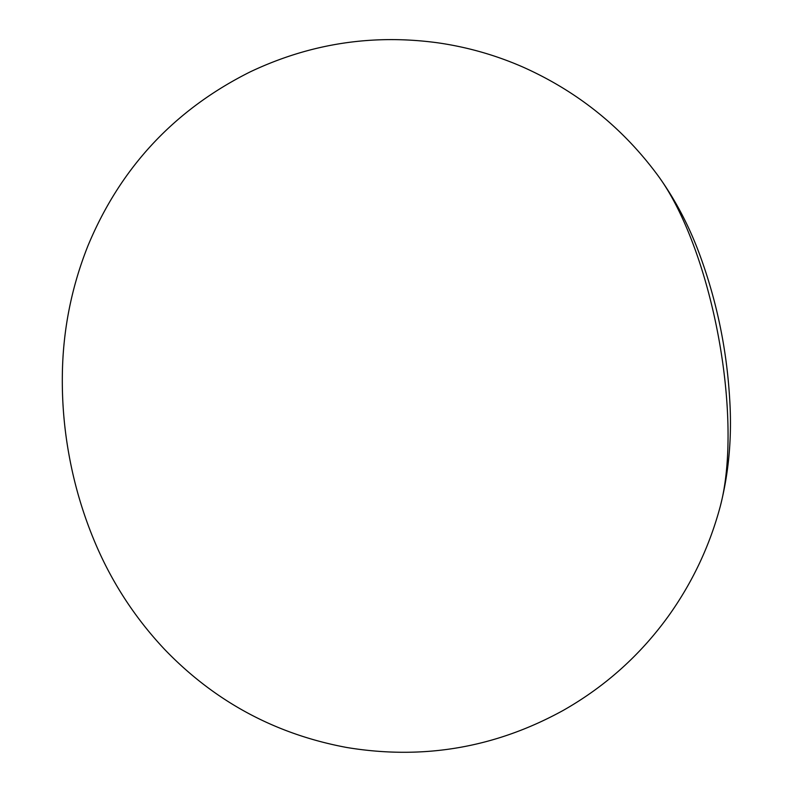 <?xml version="1.0" encoding="UTF-8"?>
<svg xmlns="http://www.w3.org/2000/svg" width="792" height="792" viewBox="0 0 792 792"><rect width="100%" height="100%" fill="white"/><g stroke="black" fill="none" stroke-linecap="round" stroke-linejoin="round"><path stroke-width="1.19" d="M658.281 176.022A205.712 69.686 79.4 0 1 727.313 409.197A205.712 69.686 79.4 0 1 720.215 506.583C728.947 472.378 732.105 436.412 729.66 398.693C726.769 350.113 717.186 303.237 700.94 258.083C690.198 228.007 675.992 200.663 658.31 176.052C622.858 127.878 577.754 91.555 522.997 67.092C495.822 55.193 467.547 47.114 438.164 42.867C372.616 33.858 309.949 43.54 250.163 71.894C174.458 109.741 120.394 167.686 87.971 245.738C71.359 287.476 62.816 330.779 62.34 375.616C62.004 402.781 64.33 429.789 69.33 456.637C74.537 484.833 82.536 512.117 93.347 538.501C110.207 579.833 133.957 616.8 164.597 649.381C214.751 701.544 275.458 734.243 346.718 747.48C423.146 760.132 495.297 747.787 563.171 710.434C605.454 686.426 640.758 654.687 669.082 615.206C692.644 582.011 709.682 545.797 720.215 506.583"/></g></svg>
